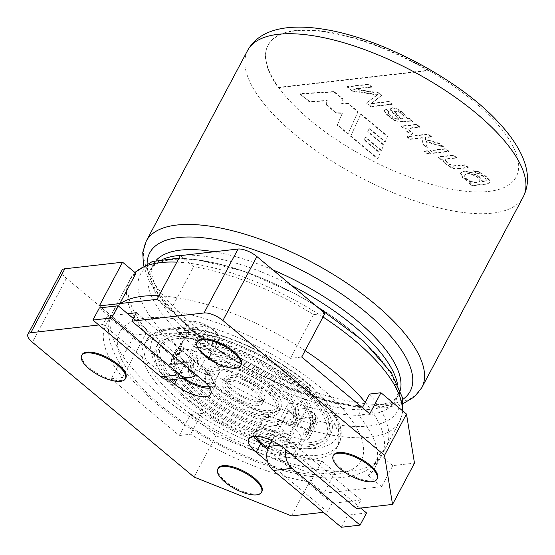 <?xml version="1.0" encoding="UTF-8"?>
<svg xmlns="http://www.w3.org/2000/svg" width="555" height="555" viewBox="0 0 555 555"><rect width="100%" height="100%" fill="white"/><g stroke="black" fill="none" stroke-linecap="round" stroke-linejoin="round"><path stroke-width="0.42" stroke-dasharray="2.77 2.08" d="M476.995 173.105L479.798 173.784L483.683 176.317L486.291 179.175L485.854 180.722L482.746 181.298L479.693 176.865L471.59 172.272L464.056 171.19L460.65 172.834L462.925 177.725L471.528 182.845L469.641 183.06L472.402 185.363L485.687 183.844L489.905 182.546L489.545 180L485.798 176.06L479.333 171.828L473.665 170.649L476.995 173.105L476.78 173.514L479.582 174.187L483.467 176.719L486.076 179.577L485.639 181.124L482.531 181.7L482.746 181.298M482.531 181.7L479.478 177.274L471.375 172.674L463.841 171.599L460.719 172.834L460.435 173.236L462.71 178.127L471.313 183.247L469.426 183.462L472.187 185.765L485.472 184.253L489.69 182.949L489.33 180.403L485.583 176.462L479.118 172.237L473.45 171.051L473.665 170.649M473.45 171.051L476.78 173.514M472.187 185.765L472.402 185.363M466.817 174.256C470.779 172.577 481.109 178.779 479.666 181.409C478.701 185.37 462.697 179.91 464.167 175.38L467.033 173.847C470.994 172.168 481.324 178.377 479.881 181.006C478.916 184.968 462.912 179.508 464.382 174.971L467.033 173.847M469.426 183.462L469.641 183.06M471.313 183.247L471.528 182.845M350.822 135.913L360.868 113.858L387.661 136.204L385.295 141.65L369.262 128.281L367.861 131.459L383.887 144.82L381.41 150.315L365.461 137.009L364.399 139.673L380.3 152.93L377.858 158.466L350.822 135.913L350.607 136.322L360.868 113.858M456.592 157.599L453.532 155.046L438.159 156.801L440.913 159.105L443.105 158.855C441.69 161.151 450.736 168.449 456.106 168.554L468.267 167.339L465.208 164.786L453.109 165.834L447.927 163.163L445.61 160.208L445.658 159.556L448.183 158.557L456.592 157.599L456.377 158.002L453.317 155.449L453.532 155.046M430.694 153.27L427.634 150.717L424.658 151.057L427.718 153.603L430.694 153.27L430.479 153.673L427.419 151.12L424.443 151.459L427.503 154.012L430.479 153.673M419.74 126.859L416.694 124.32L401.32 126.075L404.075 128.378L406.406 128.108L406.191 128.517C404.983 130.127 406.697 132.132 411.324 134.539L412.656 133.373L409.895 131.59L408.653 130.064L408.952 128.961L411.484 128.184L419.524 127.261L416.479 124.722L401.098 126.478L403.86 128.781L406.406 128.108C405.199 129.724 406.912 131.729 411.539 134.13L412.871 132.971L410.11 131.188L408.868 129.662L409.167 128.552L411.699 127.775L419.74 126.859L419.524 127.261M371.69 86.781L368.534 84.145L347.34 86.566L352.265 90.673L377.539 94.551L366.765 102.765L371.156 106.428L392.343 104.014L389.173 101.364L371.406 103.39L381.833 95.245L378.905 92.803L353.632 88.842L371.69 86.781L371.475 87.191L368.312 84.554L368.534 84.145M278.381 87.739L278.596 87.336L428.599 70.235A140.443 53.294 -152 0 0 295.718 30.504A140.443 53.294 -152 0 0 268.183 45.038A140.443 53.294 -152 0 0 278.596 87.336A140.443 53.294 -152 0 0 488.657 191.433A140.443 53.294 -152 0 0 428.599 70.235L428.384 70.638A140.443 53.294 -152 0 0 267.968 45.441A140.443 53.294 -152 0 0 278.381 87.739L428.384 70.638M334.166 91.582L300.089 93.594L309.607 101.537L327.193 100.413L326.43 104.465L336.302 112.693L342.47 112.977L337.468 124.778L348.151 133.686L358.079 111.527L348.325 103.396L341.887 103.251L343.101 99.04L334.166 91.582L333.95 91.984L299.866 94.003L309.392 101.94L326.978 100.816L326.215 104.867L336.087 113.095L342.255 113.386L337.253 125.18L347.936 134.088L357.864 111.937L348.11 103.799L341.672 103.653L342.886 99.442L333.95 91.984M409.777 118.548L407.197 118.229L405.726 115.322L402.847 112.436L397.012 108.731L392.225 107.746L390.775 108.496L390.88 110.001L399.177 118.957L395.382 118.583L390.984 115.759L388.438 113.019L388.444 112.152L389.208 111.479L385.815 108.981L384.525 110.41L385.683 112.845L389.27 116.349L393.509 119.443L396.797 121.087L399.51 121.677L410.353 120.768L412.934 121.184L409.777 118.548L409.562 118.957L406.981 118.631L407.197 118.229M431.395 136.585L428.335 134.032L407.148 136.447L410.207 139L422.258 137.626L423.319 144.425L427.308 147.755L426.087 141.303L443.389 146.582L439.595 143.419L425.699 139.249L425.317 137.279L431.395 136.585L431.179 136.988L428.12 134.435L406.933 136.849L409.992 139.402L422.043 138.029L423.104 144.834L427.093 148.157L425.872 141.705L443.174 146.992L439.38 143.828L425.484 139.659L425.102 137.682L431.179 136.988M448.912 151.189L445.852 148.636L430.472 150.391L433.531 152.944L448.912 151.189L448.697 151.598L445.637 149.045L430.257 150.793L433.316 153.346L448.697 151.598M298.174 424.457L306.526 408.3L288.267 410.381L279.408 426.601L280.095 427.17A17.337 6.577 28 0 0 285.131 431.998A75.681 28.721 28 0 1 207.986 399.544A75.681 28.721 28 0 1 177.725 353.098A75.681 28.721 28 0 1 183.885 347.555L181.735 351.599A17.337 6.577 28 0 1 179.841 349.629L181.991 345.585A17.337 6.577 28 0 1 181.409 344.856L180.979 344.26A17.337 6.577 28 0 1 179.903 339.334A17.337 6.577 28 0 1 199.238 342.178L200.175 342.719A17.337 6.577 28 0 1 201.264 343.385A78.803 29.901 28 0 1 282.079 376.859A78.803 29.901 28 0 1 314.137 425.629A78.803 29.901 28 0 1 307.116 431.679L304.959 435.724A17.337 6.577 -152 0 0 303.065 433.753L305.215 429.709A17.337 6.577 28 0 0 298.854 425.026L298.174 424.457L287.65 444.25A17.337 14.041 83.5 0 0 285.804 449.606M279.664 426.566A17.337 6.577 28 0 1 278.284 423.174A60.079 22.797 28 0 1 216.339 397.886A60.079 22.797 28 0 1 191.51 360.424A60.079 22.797 28 0 1 197.302 355.63A17.337 6.577 28 0 1 191.191 352.772L190.254 352.231A17.337 6.577 28 0 1 183.885 347.555M398.122 111.083L401.542 113.275L404.061 116.002L404.283 117.903L401.244 118.735L395.014 112.11L394.688 110.91L398.122 111.083L397.907 111.486L401.327 113.678L403.846 116.404L404.068 118.305L401.952 119.02L401.029 119.138L401.244 118.735M360.653 114.261L387.445 136.606L385.08 142.059L369.047 128.691L367.646 131.861L383.671 145.223L381.195 150.724L365.245 137.418L364.184 140.075L380.085 153.34L377.643 158.869L350.607 136.322M377.643 158.869L377.858 158.466M453.317 155.449L437.944 157.204L440.698 159.507L443.105 158.855M442.89 159.257C441.475 161.554 450.521 168.852 455.891 168.956L468.052 167.742L468.267 167.339M440.698 159.507L440.913 159.105M437.944 157.204L438.159 156.801M433.316 153.346L433.531 152.944M430.257 150.793L430.472 150.391M445.637 149.045L445.852 148.636M427.503 154.012L427.718 153.603M424.443 151.459L424.658 151.057M427.419 151.12L427.634 150.717M425.102 137.682L425.317 137.279M425.484 139.659L425.699 139.249M439.38 143.828L439.595 143.419M443.174 146.992L443.389 146.582M425.872 141.705L426.087 141.303M427.093 148.157L427.308 147.755M423.104 144.834L423.319 144.425M422.043 138.029L422.258 137.626M409.992 139.402L410.207 139M406.933 136.849L407.148 136.447M428.12 134.435L428.335 134.032M412.656 133.373L412.871 132.971M406.981 118.631L405.511 115.724L402.632 112.838L396.797 109.134L392.01 108.156L390.56 108.898L390.664 110.403L398.962 119.36L399.177 118.957M398.962 119.36L395.167 118.985L390.769 116.161L388.223 113.421L388.229 112.554L388.993 111.888L385.6 109.391L384.31 110.813L385.468 113.248L389.055 116.751L393.294 119.845L396.582 121.489L399.295 122.079L410.138 121.177L412.719 121.594L412.934 121.184M412.719 121.594L409.562 118.957M385.6 109.391L385.815 108.981M368.312 84.554L347.125 86.968L352.05 91.075L352.265 90.673M352.05 91.075L377.324 94.96L377.539 94.551M347.125 86.968L347.34 86.566M342.886 99.442L343.101 99.04M341.672 103.653L341.887 103.251M348.11 103.799L348.325 103.396M357.864 111.937L358.079 111.527M347.936 134.088L348.151 133.686M337.253 125.18L337.468 124.778M342.255 113.386L342.47 112.977M336.087 113.095L336.302 112.693M326.215 104.867L326.43 104.465M326.978 100.816L327.193 100.413M309.392 101.94L309.607 101.537M299.866 94.003L300.089 93.594M280.095 427.17L288.697 410.977L297.542 418.352L288.933 434.544L289.62 435.113L298.479 418.893L316.732 416.812L297.855 452.762A2.477 2.005 83.5 0 0 298.486 456.203L360.646 508.054M308.379 432.976L307.699 432.4L316.301 416.215L307.463 408.841L298.854 425.026M289.62 435.113L279.096 454.899A2.477 2.005 83.5 0 0 279.72 458.347L347.777 515.109L366.543 512.973M279.408 426.601L271.888 440.739M341.325 527.25L347.777 515.109M170.468 379.884A17.337 14.041 83.5 0 0 180.41 372.592L190.934 352.807M99.373 307.921L167.43 364.684A2.477 2.005 83.5 0 0 168.782 365.121A2.477 2.005 83.5 0 0 170.205 364.08L180.729 344.287M190.018 328.671L198.856 336.046A17.337 6.577 28 0 1 190.018 328.671L181.409 344.856M198.856 336.046L190.254 352.231M133.332 318.452L186.189 362.547A2.477 2.005 83.5 0 0 187.548 362.984A2.477 2.005 83.5 0 0 188.964 361.936L199.488 342.151M207.841 325.993L189.588 328.074A17.337 6.577 28 0 1 188.513 323.149A17.337 6.577 28 0 1 207.841 325.993L199.238 342.178M189.588 328.074L180.979 344.26M195.936 374.646A17.337 14.041 83.5 0 0 199.176 370.456L209.443 350.691A17.337 6.577 28 0 1 210.824 354.09L208.673 358.135A17.337 6.577 28 0 1 208.368 359.661A17.337 6.577 28 0 1 208.271 359.834A56.957 21.61 28 0 1 267.94 383.033A56.957 21.61 28 0 1 292.693 419.42A56.957 21.61 28 0 1 285.756 424.471A17.337 6.577 -152 0 1 289.654 425.678A60.079 22.797 28 0 0 295.447 420.884A60.079 22.797 28 0 0 270.618 383.422A60.079 22.797 28 0 0 208.673 358.135M217.622 333.909L208.777 326.534A17.337 6.577 28 0 1 217.622 333.909L209.013 350.094L209.7 350.663M208.777 326.534L200.175 342.719M199.793 336.587L218.053 334.505A17.337 6.577 28 0 1 219.128 339.431A17.337 6.577 28 0 1 199.793 336.587L191.191 352.772M218.053 334.505L209.443 350.691M316.301 416.215A17.337 6.577 -152 0 0 307.463 408.841M307.116 431.679A17.337 6.577 28 0 1 307.699 432.4M278.284 423.174L276.133 427.218A17.337 6.577 -152 0 1 276.432 425.692A17.337 6.577 -152 0 1 276.536 425.519L278.686 421.474A56.957 21.61 28 0 1 219.017 398.275A56.957 21.61 28 0 1 194.264 361.888A56.957 21.61 28 0 1 201.194 356.844A17.337 6.577 28 0 0 210.421 355.79L208.271 359.834M201.194 356.844L199.044 360.889A17.337 6.577 28 0 1 195.152 359.675L197.302 355.63M307.248 446.768A94.412 35.825 28 0 1 205.315 412.247A94.412 35.825 28 0 1 159.042 348.353A94.412 35.825 28 0 1 259.22 361.048A94.412 35.825 28 0 1 325.757 437A94.412 35.825 28 0 1 307.248 446.768M309.392 448.558A97.527 37.012 28 0 1 204.087 412.892A97.527 37.012 28 0 1 156.288 346.889A97.527 37.012 28 0 1 259.775 360.001A97.527 37.012 28 0 1 328.518 438.464A97.527 37.012 28 0 1 309.392 448.558M309.406 442.723A94.412 35.825 28 0 1 207.466 408.202A94.412 35.825 28 0 1 161.193 344.308A94.412 35.825 28 0 1 261.37 356.997A94.412 35.825 28 0 1 327.915 432.956A94.412 35.825 28 0 1 309.406 442.723M311.549 444.506A97.527 37.012 28 0 1 206.238 408.848A97.527 37.012 28 0 1 158.439 342.844A97.527 37.012 28 0 1 261.925 355.956A97.527 37.012 28 0 1 330.669 434.419A97.527 37.012 28 0 1 311.549 444.506M201.264 343.385L199.113 347.437A17.337 6.577 28 0 1 201.826 349.31A75.681 28.721 28 0 1 278.971 381.764A75.681 28.721 28 0 1 309.225 428.21A75.681 28.721 28 0 1 303.065 433.753M199.113 347.437A78.803 29.901 28 0 1 279.921 380.91A78.803 29.901 28 0 1 311.979 429.674A78.803 29.901 28 0 1 304.959 435.724M305.215 429.709A75.681 28.721 28 0 0 311.376 424.166A75.681 28.721 28 0 0 281.121 377.719A75.681 28.721 28 0 0 203.976 345.265L201.826 349.31M210.421 355.79A56.957 21.61 28 0 1 270.091 378.989A56.957 21.61 28 0 1 294.844 415.369A56.957 21.61 28 0 1 287.906 420.419L285.756 424.471M210.824 354.09A60.079 22.797 28 0 1 272.769 379.37A60.079 22.797 28 0 1 297.598 416.84A60.079 22.797 28 0 1 291.805 421.633L289.654 425.678M268.662 414.585A38.233 14.506 28 0 1 227.383 400.606A38.233 14.506 28 0 1 208.645 374.729A38.233 14.506 28 0 1 249.209 379.87A38.233 14.506 28 0 1 276.161 410.624A38.233 14.506 28 0 1 268.662 414.585M270.805 416.368A41.354 15.693 28 0 1 226.156 401.251A41.354 15.693 28 0 1 205.891 373.265A41.354 15.693 28 0 1 249.771 378.822A41.354 15.693 28 0 1 278.915 412.094A41.354 15.693 28 0 1 270.805 416.368M270.812 410.534A38.233 14.506 28 0 1 229.534 396.554A38.233 14.506 28 0 1 210.796 370.685A38.233 14.506 28 0 1 251.366 375.825A38.233 14.506 28 0 1 278.312 406.579A38.233 14.506 28 0 1 270.812 410.534M272.956 412.323A41.354 15.693 28 0 1 228.306 397.207A41.354 15.693 28 0 1 208.042 369.214A41.354 15.693 28 0 1 251.921 374.778A41.354 15.693 28 0 1 281.066 408.043A41.354 15.693 28 0 1 272.956 412.323M255.8 403.853A19.508 7.402 28 0 1 234.737 396.721A19.508 7.402 28 0 1 225.177 383.519A19.508 7.402 28 0 1 245.879 386.141A19.508 7.402 28 0 1 259.622 401.834A19.508 7.402 28 0 1 255.8 403.853M257.943 405.643A22.63 8.589 28 0 1 233.509 397.366A22.63 8.589 28 0 1 222.423 382.055A22.63 8.589 28 0 1 246.434 385.094A22.63 8.589 28 0 1 262.383 403.298A22.63 8.589 28 0 1 257.943 405.643M257.95 399.808A19.508 7.402 28 0 1 236.888 392.676A19.508 7.402 28 0 1 227.328 379.474A19.508 7.402 28 0 1 248.029 382.097A19.508 7.402 28 0 1 261.773 397.789A19.508 7.402 28 0 1 257.95 399.808M260.094 401.598A22.63 8.589 28 0 1 235.667 393.322A22.63 8.589 28 0 1 224.574 378.01A22.63 8.589 28 0 1 248.584 381.049A22.63 8.589 28 0 1 264.534 399.253A22.63 8.589 28 0 1 260.094 401.598M315.517 458.86A109.238 41.452 28 0 1 197.573 418.921A109.238 41.452 28 0 1 144.036 344.995A109.238 41.452 28 0 1 259.948 359.682A109.238 41.452 28 0 1 336.934 447.559A109.238 41.452 28 0 1 315.517 458.86M387.445 136.606L387.661 136.204M385.08 142.059L385.295 141.65M369.047 128.691L369.262 128.281M367.646 131.861L367.861 131.459M383.671 145.223L383.887 144.82M381.195 150.724L381.41 150.315M365.245 137.418L365.461 137.009M364.184 140.075L364.399 139.673M380.085 153.34L380.3 152.93M203.976 345.265A17.337 6.577 28 0 1 209.013 350.094M306.526 408.3A17.337 6.577 -152 0 0 287.192 405.455A17.337 6.577 -152 0 0 288.267 410.381M288.697 410.977A17.337 6.577 -152 0 0 297.542 418.352M298.479 418.893A17.337 6.577 -152 0 0 317.814 421.738A17.337 6.577 -152 0 0 316.732 416.812M278.686 421.474A17.337 6.577 28 0 1 287.906 420.419M291.805 421.633A17.337 6.577 28 0 1 297.917 424.485M288.933 434.544A17.337 6.577 28 0 1 287.844 433.871L285.693 437.923A78.803 29.901 28 0 1 204.878 404.449A78.803 29.901 28 0 1 172.82 355.679A78.803 29.901 28 0 1 179.841 349.629M285.131 431.998L282.981 436.043A17.337 6.577 -152 0 0 285.693 437.923M308.129 433.004A17.337 6.577 28 0 1 309.204 437.923A17.337 6.577 28 0 1 289.87 435.085M276.133 427.218A60.079 22.797 28 0 1 214.188 401.938A60.079 22.797 28 0 1 189.352 364.475A60.079 22.797 28 0 1 195.152 359.675M276.536 425.519A56.957 21.61 28 0 1 216.866 402.319A56.957 21.61 28 0 1 192.113 365.939A56.957 21.61 28 0 1 199.044 360.889M282.981 436.043A75.681 28.721 28 0 1 205.836 403.596A75.681 28.721 28 0 1 175.574 357.149A75.681 28.721 28 0 1 181.735 351.599M287.844 433.871A78.803 29.901 28 0 1 207.029 400.398A78.803 29.901 28 0 1 174.971 351.634A78.803 29.901 28 0 1 181.991 345.585M377.324 94.96L366.765 102.765M366.55 103.168L370.941 106.831L371.156 106.428M370.941 106.831L392.128 104.416L392.343 104.014M392.128 104.416L388.958 101.766L389.173 101.364M388.958 101.766L371.191 103.792L371.406 103.39M371.191 103.792L381.833 95.245M381.618 95.647L378.69 93.212L378.905 92.803M378.69 93.212L353.417 89.244L353.632 88.842M353.417 89.244L371.475 87.191M388.993 111.888L389.208 111.479M401.029 119.138L394.799 112.519L394.473 111.312L397.907 111.486M416.479 124.722L416.694 124.32M401.098 126.478L401.32 126.075M403.86 128.781L404.075 128.378M411.324 134.539L411.539 134.13M468.052 167.742L464.993 165.189L465.208 164.786M464.993 165.189L452.894 166.236L447.712 163.565L445.394 160.61L445.443 159.958L447.968 158.966L456.377 158.002M190.448 414.481L215.971 435.765L313.457 474.657L335.102 472.187L321.761 461.059A152.334 57.803 28 0 1 201.77 413.191L190.448 414.481L179.258 435.522L111.201 378.76L134.442 335.053L66.385 278.284A14.86 5.64 28 0 1 61.924 270.32M186.66 363.698A22.29 8.457 -152 0 0 219.336 372.689A22.29 8.457 -152 0 0 212.641 360.743A22.29 8.457 -152 0 0 179.966 351.752A22.29 8.457 -152 0 0 186.66 363.698M208.978 386.696A22.29 8.457 -152 0 0 213.092 384.421A22.29 8.457 -152 0 0 206.404 372.474A22.29 8.457 -152 0 0 173.729 363.49A22.29 8.457 -152 0 0 184.26 378.316M254.037 436.334A24.767 9.4 28 0 1 253.212 430.444A24.767 9.4 28 0 1 289.516 440.427L360.972 500.034L356.456 508.533M360.972 500.034L332.105 503.323L327.589 511.821L267.676 461.85M323.399 512.3L327.589 511.821M313.457 474.657L291.507 515.935M335.102 472.187L323.912 493.235L381.646 486.652L392.836 465.603L414.481 463.141M215.971 435.765L194.021 477.043M127.636 313.707L107.517 315.996L103.001 324.495L98.811 324.973M255.813 436.292A22.29 8.457 28 0 1 255.397 431.61A22.29 8.457 28 0 1 279.054 434.607A22.29 8.457 28 0 1 294.76 452.54A22.29 8.457 28 0 1 268.183 447.878M268.329 431.818A22.29 8.457 28 0 1 261.634 419.871A22.29 8.457 28 0 1 285.291 422.868A22.29 8.457 28 0 1 301.004 440.802A22.29 8.457 28 0 1 268.329 431.818M323.912 493.235L310.571 482.101A152.334 57.803 -152 0 1 190.58 434.232L179.258 435.522M111.201 378.76L122.523 377.469A152.334 57.803 -152 0 1 105.984 324.765L129.225 281.059A152.334 57.803 28 0 1 135.913 273.331M119.831 303.571L112.672 317.037A152.334 57.803 -152 0 0 105.984 324.765M112.672 317.037L99.324 305.909M157.058 299.325L170.399 310.46A152.334 57.803 -152 0 1 290.397 358.329L301.712 357.038M369.769 413.801L358.454 415.091A152.334 57.803 -152 0 1 374.986 467.796L386.176 446.754A152.334 57.803 28 0 1 379.488 454.476L368.298 475.524A152.334 57.803 -152 0 0 374.986 467.796M368.298 475.524L381.646 486.652M103.001 324.495L169.49 379.953M218.184 468.233A24.767 9.4 -152 0 0 225.621 481.504A24.767 9.4 -152 0 0 261.925 491.487M197.531 341.54A24.767 9.4 -152 0 0 204.968 354.811A24.767 9.4 -152 0 0 241.272 364.795M333.645 455.072A24.767 9.4 -152 0 0 341.082 468.344A24.767 9.4 -152 0 0 377.386 478.327M82.071 354.7A24.767 9.4 -152 0 0 89.508 367.979A24.767 9.4 -152 0 0 125.812 377.962M134.442 335.053L145.764 333.756L122.523 377.469M145.764 333.756A152.334 57.803 28 0 1 129.225 281.059M180.299 255.619L193.639 266.747L170.399 310.46M193.639 266.747A152.334 57.803 28 0 1 313.63 314.623L290.397 358.329M313.63 314.623L324.952 313.332M362.401 407.661L358.454 415.091M369.637 394.05A152.334 57.803 28 0 1 386.176 446.754M379.488 454.476L392.836 465.603M321.761 461.059L310.571 482.101M201.77 413.191L190.58 434.232M332.105 503.323L267.593 449.515M107.517 315.996L178.981 375.603A24.767 9.4 -152 0 0 182.782 378.482M209.936 388.195A24.767 9.4 -152 0 0 215.284 385.586A24.767 9.4 -152 0 0 207.847 372.315L136.384 312.708M279.096 454.899L297.855 452.762M279.72 458.347L298.486 456.203M287.65 444.25L279.838 445.138M186.189 362.547L167.43 364.684M188.964 361.936L170.205 364.08M180.41 372.592L199.176 370.456M316.183 448.378A104.278 39.572 28 0 1 156.115 364.76A104.278 39.572 28 0 1 261.356 352.758A104.278 39.572 28 0 1 316.183 448.378M317.432 455.26A109.238 41.452 28 0 1 199.488 415.32A109.238 41.452 28 0 1 145.951 341.394A109.238 41.452 28 0 1 261.863 356.081A109.238 41.452 28 0 1 338.848 443.958A109.238 41.452 28 0 1 317.432 455.26M247.627 50.456A156.052 59.212 -152 0 0 324.106 156.066A156.052 59.212 -152 0 0 492.597 213.12A156.052 59.212 -152 0 0 523.192 196.976M421.786 387.695A156.052 59.212 28 0 1 391.192 403.839A156.052 59.212 28 0 1 222.701 346.785A156.052 59.212 28 0 1 146.222 241.175M163.614 258.963A138.882 52.697 -152 0 0 150.329 270.007A138.882 52.697 -152 0 0 218.399 364.004A138.882 52.697 -152 0 0 368.353 414.779A138.882 52.697 -152 0 0 395.583 400.412A138.882 52.697 -152 0 0 397.311 383.221M291.597 285.506A138.882 52.697 -152 0 0 184.35 255.161M400.294 390.276A138.882 52.697 28 0 1 398.525 394.882A138.882 52.697 28 0 1 371.295 409.25A138.882 52.697 28 0 1 221.341 358.468A138.882 52.697 28 0 1 153.27 264.478A138.882 52.697 28 0 1 156.101 260.441M214.036 251.776A138.882 52.697 28 0 1 272.81 269.841M135.038 272.609A152.334 57.803 -152 0 0 130.647 278.374A152.334 57.803 -152 0 0 205.308 381.465A152.334 57.803 -152 0 0 369.79 437.167A152.334 57.803 -152 0 0 399.656 421.405A152.334 57.803 -152 0 0 402.354 410.603M365.232 402.347A152.334 57.803 28 0 1 381.764 455.051A152.334 57.803 28 0 1 351.905 470.806A152.334 57.803 28 0 1 187.424 415.112A152.334 57.803 28 0 1 112.762 312.014A152.334 57.803 28 0 1 120.56 303.488M158.938 295.794A152.334 57.803 28 0 1 305.111 350.642M323.003 316.995A152.334 57.803 -152 0 0 176.823 262.147M334.401 474.615A136.731 51.886 28 0 1 124.535 364.975A136.731 51.886 28 0 1 262.522 349.248A136.731 51.886 28 0 1 334.401 474.615M402.722 399.468A147.464 55.958 28 0 1 381.243 406.544A147.464 55.958 28 0 1 233.78 360.119A147.464 55.958 28 0 1 147.124 263.563M369.075 425.976A145.611 55.25 28 0 1 145.57 309.218A145.611 55.25 28 0 1 292.52 292.464A145.611 55.25 28 0 1 369.075 425.976M66.385 278.284L32.384 342.227M289.516 440.427L284.993 448.926M178.981 375.603L177.1 379.127M207.847 372.315L203.324 380.813M486.34 180.264L486.125 180.673M489.982 182.415L489.767 182.824M479.666 181.409L479.881 181.006M464.167 175.38L464.382 174.971M460.65 172.834L460.435 173.236M408.868 128.871L408.653 129.28M390.762 108.53L390.547 108.94M404.359 117.771L404.144 118.173M384.671 109.89L384.455 110.292M268.183 45.038L267.968 45.441M187.548 362.984L168.782 365.121M208.368 359.661L219.128 339.431M161.193 344.308L159.042 348.353M327.915 432.956L325.757 437M158.439 342.844L156.288 346.889M330.669 434.419L328.518 438.464M311.376 424.166L309.225 428.21M314.137 425.629L311.979 429.674M294.844 415.369L292.693 419.42M297.598 416.84L295.447 420.884M210.796 370.685L208.645 374.729M278.312 406.579L276.161 410.624M208.042 369.214L205.891 373.265M281.066 408.043L278.915 412.094M227.328 379.474L225.177 383.519M261.773 397.789L259.622 401.834M224.574 378.01L222.423 382.055M264.534 399.253L262.383 403.298M336.934 447.559L338.848 443.958C341.707 439.463 342.005 432.942 339.743 424.388L333.222 410.943C326.902 401.154 317.439 391.074 304.827 380.702C281.857 362.242 255.973 347.812 227.182 337.412C207.695 330.634 190.83 327.36 176.608 327.596L161.845 329.656C153.263 332.667 147.963 336.58 145.951 341.394L144.036 344.995M153.27 264.478L150.329 270.007C152.237 266.324 156.344 263.479 162.67 261.481C167.492 259.934 173.84 259.136 181.721 259.074C196.241 259.053 213.647 262.092 233.932 268.19C270.611 279.713 305.285 297.175 337.96 320.589C353.951 332.278 367.021 343.92 377.178 355.505C387.328 367.403 393.544 377.435 395.812 385.6C397.533 393.994 397.456 398.934 395.583 400.412L398.525 394.882C396.797 397.671 394.147 402.77 376.665 405.31C341.401 410.79 263.923 383.81 211.767 344.939C188.971 328.255 172.341 312.208 161.88 296.8C152.479 282.55 151.675 274.843 151.73 271.208L153.27 264.478M134.809 272.415L130.647 278.374L112.762 312.014C106.435 324.439 107.184 338.703 115.01 354.798C120.13 365.155 127.865 375.749 138.209 386.578C158.335 407.37 184.024 426.164 215.271 442.959C246.503 459.464 276.355 470.307 304.827 475.489C319.042 477.987 331.744 478.611 342.948 477.369C361.763 475.177 374.701 467.74 381.764 455.051L399.656 421.405L402.958 411.109M143.461 265.457L149.406 281.69L166.944 306.714L204.344 340.728L252.997 371.593L293.907 390.463L333.708 403.062L361.825 407.814L385.822 407.779L403.201 403.561M178.987 258.082L196.636 259.476L243.971 271.284L294.649 293.526L315.434 305.396M179.903 339.334L188.513 323.149M276.432 425.692L287.192 405.455M309.204 437.923L317.814 421.738M191.51 360.424L189.352 364.475M194.264 361.888L192.113 365.939M174.971 351.634L172.82 355.679M177.725 353.098L175.574 357.149M388.444 112.152L388.229 112.554M394.688 110.91L394.473 111.312M445.658 159.556L445.443 159.958M213.092 384.421L219.336 372.689M173.729 363.49L179.966 351.752M294.76 452.54L301.004 440.802M255.397 431.61L261.634 419.871M248.689 438.943L253.212 430.444M210.761 394.085L215.284 385.586"/><path stroke-width="0.83" d="M285.804 449.606A17.337 14.041 83.5 0 0 292.027 468.344L360.084 525.113L341.325 527.25L273.268 470.487A17.337 14.041 83.5 0 1 268.884 446.387L271.888 440.739M360.646 508.054L366.543 512.973L360.084 525.113M92.914 320.062L111.68 317.918L118.132 305.777L99.373 307.921L92.914 320.062L160.971 376.824A17.337 14.041 83.5 0 0 170.468 379.884L189.227 377.747A17.337 14.041 83.5 0 0 195.936 374.646M118.132 305.777L133.332 318.452M111.68 317.918L179.737 374.687A17.337 14.041 83.5 0 0 189.227 377.747M27.923 334.263L61.924 270.32A14.86 5.64 28 0 1 64.838 268.786L30.837 332.723A14.86 5.64 -152 0 0 27.923 334.263A14.86 5.64 -152 0 0 32.384 342.227L194.021 477.043L291.507 515.935L323.399 512.3M119.831 303.571L135.913 273.331L122.565 262.203L99.324 305.909L157.058 299.325L180.299 255.619L238.026 249.035A14.86 5.64 28 0 1 256.896 256.563L222.895 320.506A14.86 5.64 -152 0 0 204.032 312.978L131.868 321.206L136.384 312.708L127.636 313.707M184.26 378.316A22.29 8.457 -152 0 0 208.978 386.696M267.676 461.85L256.126 452.221A24.767 9.4 28 0 1 248.689 438.943A24.767 9.4 28 0 1 284.993 448.926L356.456 508.533L392.538 504.419L384.532 455.322L222.895 320.506M384.532 455.322L406.482 414.044L414.481 463.141L392.538 504.419M122.565 262.203L64.838 268.786M98.811 324.973L30.837 332.723M406.482 414.044L380.959 392.76L369.769 413.801L301.712 357.038L324.952 313.332L256.896 256.563M268.183 447.878A22.29 8.457 28 0 1 262.092 443.556A22.29 8.457 28 0 1 255.813 436.292M169.49 379.953L174.457 384.102A24.767 9.4 -152 0 0 210.761 394.085A24.767 9.4 -152 0 0 203.324 380.813L131.868 321.206M261.495 492.299L261.925 491.487A24.767 9.4 -152 0 0 244.464 471.563A24.767 9.4 -152 0 0 218.184 468.233L217.754 469.044A24.767 9.4 -152 0 0 225.191 482.316A24.767 9.4 -152 0 0 261.495 492.299A24.767 9.4 -152 0 0 244.033 472.374A24.767 9.4 -152 0 0 217.754 469.044M240.842 365.606L241.272 364.795A24.767 9.4 -152 0 0 223.811 344.87A24.767 9.4 -152 0 0 197.531 341.54L197.101 342.352A24.767 9.4 -152 0 0 204.538 355.623A24.767 9.4 -152 0 0 240.842 365.606A24.767 9.4 -152 0 0 223.381 345.682A24.767 9.4 -152 0 0 197.101 342.352M376.956 479.138L377.386 478.327A24.767 9.4 -152 0 0 369.949 465.055A24.767 9.4 -152 0 0 333.645 455.072L333.215 455.877A24.767 9.4 28 0 1 359.494 459.207A24.767 9.4 28 0 1 376.956 479.138A24.767 9.4 28 0 1 340.652 469.155A24.767 9.4 28 0 1 333.215 455.877M125.381 378.767L125.812 377.962A24.767 9.4 -152 0 0 118.375 364.684A24.767 9.4 -152 0 0 82.071 354.7L81.641 355.512A24.767 9.4 28 0 1 107.92 358.842A24.767 9.4 28 0 1 125.381 378.767A24.767 9.4 28 0 1 89.078 368.784A24.767 9.4 28 0 1 81.641 355.512M380.959 392.76L369.637 394.05L362.401 407.661M267.593 449.515L260.649 443.723A24.767 9.4 28 0 1 254.037 436.334M182.782 378.482A24.767 9.4 -152 0 0 209.936 388.195M279.838 445.138L268.884 446.387M292.027 468.344L273.268 470.487M160.971 376.824L179.737 374.687M278.221 34.313A156.052 59.212 -152 0 0 247.627 50.456L146.222 241.175A156.052 59.212 28 0 1 311.799 262.154A156.052 59.212 28 0 1 421.786 387.695L523.192 196.976A156.052 59.212 -152 0 0 446.713 91.374A156.052 59.212 -152 0 0 278.221 34.313M397.311 383.221A138.882 52.697 -152 0 0 291.597 285.506M184.35 255.161A138.882 52.697 -152 0 0 177.558 255.64A138.882 52.697 -152 0 0 163.614 258.963M156.101 260.441A138.882 52.697 28 0 1 214.036 251.776M272.81 269.841A138.882 52.697 28 0 1 400.294 390.276M176.823 262.147A152.334 57.803 -152 0 0 160.513 262.612A152.334 57.803 -152 0 0 135.038 272.609M120.56 303.488A152.334 57.803 28 0 1 158.938 295.794M305.111 350.642A152.334 57.803 28 0 1 365.232 402.347M402.354 410.603A152.334 57.803 -152 0 0 323.003 316.995M147.124 263.563A147.464 55.958 28 0 1 306.221 272.651A147.464 55.958 28 0 1 402.722 399.468M238.026 249.035L204.032 312.978M260.649 443.723L256.126 452.221M177.1 379.127L174.457 384.102M403.201 403.561L414.474 396.79L421.786 387.695M146.222 241.175L142.76 252.407L143.461 265.457M247.627 50.456C254.828 37.539 268.01 29.97 287.171 27.75C297.945 26.55 310.092 27.049 323.62 29.242C381.507 38.108 458.881 79.74 497.12 120.886C507.964 132.229 515.997 143.315 521.228 154.144C528.88 170.246 529.532 184.524 523.192 196.976M134.809 272.415L152.306 261.544L178.987 258.082M315.434 305.396L363.421 341.027L391.178 372.537L402.313 397.318L402.958 411.109"/></g></svg>

